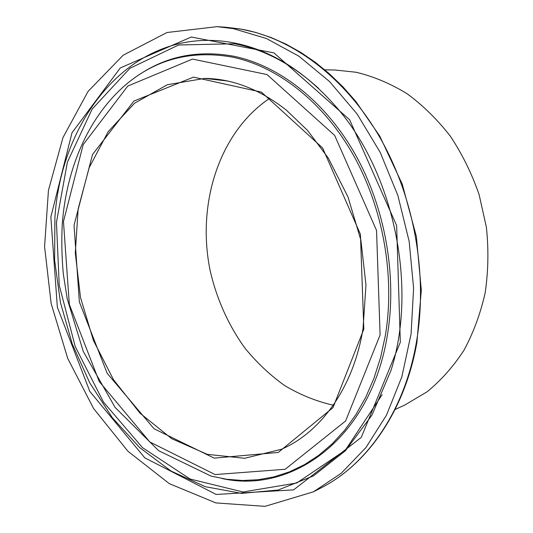 <?xml version="1.0" encoding="UTF-8"?>
<svg xmlns="http://www.w3.org/2000/svg" width="533" height="533" viewBox="0 0 533 533"><rect width="100%" height="100%" fill="white"/><g stroke="black" fill="none" stroke-linecap="round" stroke-linejoin="round"><path stroke-width="0.8" d="M233.347 28.655L217.138 26.65L166.982 32.513L123.183 55.205L88.078 91.396L62.967 137.581L48.443 190.368L44.579 246.652L51.155 303.563L67.718 358.409L93.601 408.531L127.893 451.218L169.274 483.631L215.865 502.912L265.068 506.35L313.431 491.819L341.22 473.277L365.951 447.547L386.505 415.12L401.835 376.864L411.07 334.044L413.608 288.286L409.171 241.442L397.878 195.511L380.236 152.438L357.09 113.969L329.547 81.536L298.873 56.178L266.38 38.489L233.347 28.655M395.093 409.484L404.607 405.133L427.02 391.842C440.991 380.449 453.297 366.604 463.943 350.308C473.411 332.785 480.48 313.624 485.163 292.83C488.321 271.404 488.734 249.564 486.402 227.311L479.134 194.685C471.818 173.591 462.211 154.077 450.305 136.148C437.3 119.452 422.836 105.274 406.926 93.615C390.469 83.574 373.553 76.459 356.177 72.261L335.23 70.016L324.777 69.803M269.725 98.272C218.777 132.497 196.497 204.565 210.175 270.644C216.611 298.833 228.444 325.317 244.967 348.136C256.773 362.607 270.024 375.099 284.722 385.606C300.092 394.793 316.269 401.329 333.265 405.207M50.848 217.011L57.344 307.195L89.797 391.369L144.769 457.82L216.185 494.457L293.61 489.86L361.247 437.42L400.323 342.219L396.645 225.592L349.621 119.758L273.935 52.894L191.294 37.03L120.291 67.951L71.988 132.81L50.848 217.011M54.912 217.611C61.302 115.208 135.056 24.285 233.401 42.787C270.697 49.889 305.043 71.355 336.436 107.186C394.06 172.945 417.739 287.307 390.955 370.542L371.927 415.16L345.444 450.731L313.504 475.862L278.213 490.014L241.562 493.385L205.325 486.702L170.96 471.012L139.659 447.58L112.336 417.719L89.691 382.754L72.268 343.985L60.476 302.697L54.613 260.144L54.912 217.611M318.734 88.505C292.077 64.246 264.048 49.329 234.64 43.766L178.628 44.985L129.892 68.324L92.149 109.092L67.411 162.112L56.451 222.374L59.236 285.275L75.226 346.55L103.469 402.069L142.491 447.653L190.094 479.02L243.041 491.979L296.754 482.985L345.344 450.185L382.121 394.713M380.096 334.971L345.624 420.97L285.155 469.287L215.105 474.57L149.826 441.977L99.225 381.508L69.31 304.323L63.467 221.528L83.195 144.616L127.74 86.079L192.493 59.076L267.026 74.56L334.657 135.402L376.545 230.423L380.096 334.971M385.306 335.757C395.319 276.347 383.08 207.484 352.846 154.17C322.425 100.924 276.48 65.979 231.682 56.991C192.686 50.309 158.574 58.577 129.346 81.796C89.704 113.576 66.418 167.056 62.248 224.32C61.435 240.776 61.795 257.319 63.32 273.942L67.185 298.693L83.248 351.394L115.068 407.372L158.681 450.705L210.961 476.062L226.612 479.254L242.442 480.5L258.298 479.727L274.035 476.855L289.479 471.838L304.45 464.656L318.767 455.295L332.239 443.802L344.684 430.218L355.911 414.654L365.745 397.238L374.019 378.137L380.575 357.563L385.306 335.757M222.201 478.554C292.251 494.131 370.595 438.452 387.311 335.63C397.385 276.054 385.112 206.984 354.765 153.524C324.231 100.131 278.106 65.119 233.148 56.132C197.876 49.922 166.383 56.232 138.667 75.053M363.826 329.141L360.428 234.3L322.618 147.987L261.423 92.122L193.472 77.132L133.896 101.077L92.549 154.463L74.04 225.319L79.357 301.905L107.133 373.247L154.037 428.765L214.206 458.127L278.239 452.45L332.972 407.645L363.826 329.141M241.469 29.188L225.312 27.196L240.416 28.995L255.647 32.406L270.891 37.457L286.028 44.152L300.938 52.494L315.503 62.441L329.594 73.967L343.092 87.012L355.857 101.49L379.822 136.208L402.248 184.171L416.366 236.479L421.317 290.205L416.933 342.319C404.867 411.296 366.904 464.796 320.719 488.075C366.418 465.056 404.247 411.862 416.3 342.826C428.219 275.628 414.334 197.203 379.629 137.014C344.731 76.885 292.117 38.276 241.469 29.188M228.111 81.063L204.665 78.404L167.309 84.74L134.576 103.209L108.172 131.658L89.178 167.695L78.158 208.896L75.293 252.909L80.496 297.487L93.422 340.467L113.522 379.729L139.992 413.168L171.739 438.706L207.264 454.336L244.634 458.287L281.444 449.272C320.933 432.27 353.652 387.351 363.04 328.508L365.971 284.908L360.874 240.15L348.009 196.97L328.208 157.948L307.574 130.465L286.428 110.184C259.798 89.331 232.548 78.737 204.665 78.404M225.312 27.196L217.138 26.65M320.719 488.075L313.431 491.819"/></g></svg>
